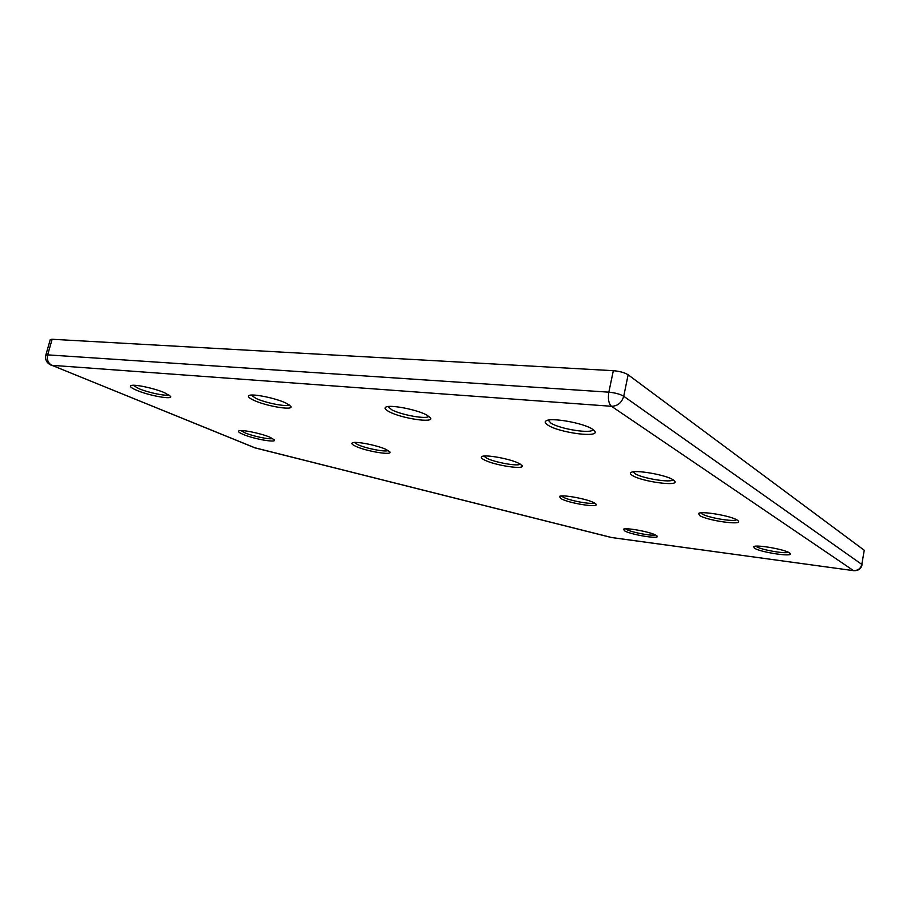 <?xml version="1.0" encoding="UTF-8"?>
<svg xmlns="http://www.w3.org/2000/svg" width="910" height="910" viewBox="0 0 910 910"><rect width="100%" height="100%" fill="white"/><g stroke="black" fill="none" stroke-linecap="round" stroke-linejoin="round"><path stroke-width="1.36" d="M426.745 415.028L430.464 417.804C434.684 423.377 401.924 418.554 389.435 411.855C385.499 409.818 384.259 408.272 385.703 407.225C389.139 404.245 416.78 409.466 426.745 415.028M387.91 406.577L391.789 409.796C401.64 415.096 427.404 419.612 428.792 416.245M164.596 392.733L170.545 396.305C173.321 399.99 149.445 395.77 136.864 390.379C131.62 388.149 129.607 386.591 130.812 385.681C133.167 383.781 154.108 388.149 164.596 392.733M133.11 385.271L138.752 388.593C148.33 392.688 166.484 396.453 168.794 394.815M592.365 429.111L594.742 431.158C600.156 438.074 560.048 432.944 548.286 425.357C545.238 423.514 544.464 422.035 545.977 420.955C550.209 417.121 583.31 422.888 592.365 429.111M548.218 420.158L550.96 423.139C560.344 429.236 592.273 434.15 593.013 429.531M519.405 463.611L521.987 465.533C525.616 470.117 494.551 465.42 484.359 459.914C481.606 458.492 480.742 457.411 481.754 456.672C484.461 454.056 511.113 458.947 519.405 463.611M483.892 456.081L486.531 458.094C494.426 462.371 518.234 466.637 520.304 464.111M270.031 437.266L274.388 439.883C276.868 443.079 253.89 439.041 243.22 434.434C239.353 432.807 237.863 431.647 238.773 430.953C240.695 429.213 261.011 433.308 270.031 437.266M240.979 430.578L244.983 432.841C253.003 436.288 270.065 439.803 272.647 438.518M386.329 449.551L389.844 451.883C392.824 455.694 366.389 451.349 355.81 446.332C352.454 444.785 351.26 443.659 352.238 442.931C354.502 440.804 377.536 445.263 386.329 449.551M354.377 442.453L357.755 444.637C365.843 448.471 385.817 452.327 388.149 450.495M285.876 403.05L290.802 406.315C294.18 410.831 266.562 406.304 253.89 400.32C249.226 398.171 247.565 396.601 248.896 395.623C251.729 393.268 275.502 398.023 285.876 403.05M251.126 395.099L255.983 398.409C265.822 403.062 287.207 407.191 289.118 404.791M594.184 502.82L596.05 504.197C599.212 508.03 569.717 503.435 561.277 498.839L559.377 496.496C561.538 494.221 587.212 498.862 594.184 502.82M561.493 495.984L563.279 497.224C569.683 500.727 591.693 504.754 594.31 502.889M655.803 535.125L657.191 536.149C659.966 539.391 631.938 534.921 624.84 531.019L623.418 529.279C625.17 527.288 649.888 531.736 655.803 535.125M625.568 528.846L626.706 529.563C631.984 532.464 652.311 536.274 655.371 534.909M789.425 552.859L790.255 553.553C793.543 557.295 760.669 552.347 754.458 548.218L753.628 546.683C755.653 544.339 784.409 549.265 789.425 552.859M755.823 546.171L756.506 546.671C761.135 549.788 785.205 554.042 788.356 552.279M737.293 520.122L738.419 521.077C742.253 525.582 707.218 520.543 699.676 515.572L698.539 513.467C701.098 510.726 731.276 515.868 737.293 520.122M700.711 512.865L701.906 513.854C707.661 517.676 734.063 522.169 736.611 519.724M673.172 479.854L674.765 481.219C679.292 486.748 641.846 481.629 632.53 475.555C630.459 474.303 629.936 473.314 630.937 472.574C634.202 469.332 665.847 474.747 673.172 479.854M633.121 471.88L634.952 473.621C642.232 478.398 671.25 483.119 673.013 479.752M613.317 370.688L52.132 339.271L47.661 354.866L608.847 392.176L613.317 370.688C619.687 371.246 624.635 372.611 628.139 374.795L623.725 396.26L861.827 564.428L864.238 550.254L628.139 374.795M864.238 550.254L861.827 564.428C860.655 568.67 857.857 570.718 853.421 570.547L611.497 406.292L51.916 365.32L254.971 447.8L611.634 537.514L853.716 570.672L611.372 537.514L254.936 447.857L51.916 365.32C48.128 363.261 46.706 359.768 47.661 354.866L45.796 355.184L50.243 339.635L52.132 339.271M608.847 392.176C615.228 392.79 620.188 394.155 623.725 396.26C621.758 402.743 617.685 406.087 611.497 406.292C608.665 403.642 607.789 398.933 608.847 392.176M254.049 447.572L254.936 447.857M45.796 355.184C44.92 359.666 46.649 362.976 50.96 365.103M611.372 537.514L612.043 537.651M853.716 570.672C858.176 570.889 860.974 568.932 862.1 564.791"/></g></svg>
